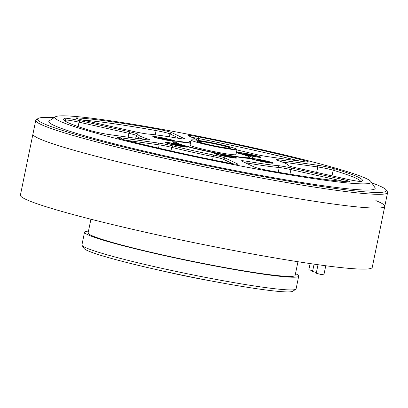 <?xml version="1.0" encoding="UTF-8"?>
<svg xmlns="http://www.w3.org/2000/svg" width="408" height="408" viewBox="0 0 408 408"><rect width="100%" height="100%" fill="white"/><g stroke="black" fill="none" stroke-linecap="round" stroke-linejoin="round"><path stroke-width="0.61" d="M314.063 264.144L312.554 271.488L316.399 272.534M318.005 264.705L316.251 273.248L320.999 274.472L323.901 274.819L325.762 265.756M310.121 263.573L308.856 269.734L312.701 270.779M244.004 154.433A11.455 0.739 11.6 0 0 260.911 157.299A11.455 0.739 11.6 0 0 249.875 154.229A11.455 0.739 11.6 0 0 238.522 152.704A11.455 0.739 11.6 0 0 238.838 152.913A11.455 0.739 11.6 0 0 239.879 153.306L244.004 154.433A41.121 2.662 -168.4 0 1 253.2 158.263A41.121 2.662 -168.4 0 1 252.476 158.462L250.833 158.508A11.455 0.739 11.6 0 0 250.849 158.559A11.455 0.739 11.6 0 0 251.165 158.768A11.455 0.739 11.6 0 0 262.981 161.757A11.455 0.739 11.6 0 0 273.238 163.154A11.455 0.739 11.6 0 0 265.506 160.798A11.455 0.739 11.6 0 0 252.476 158.462M220.906 154.27L219.866 153.918A11.455 0.739 11.6 0 0 214.159 153.454A11.455 0.739 11.6 0 0 214.475 153.663A11.455 0.739 11.6 0 0 226.292 156.647A11.455 0.739 11.6 0 0 236.548 158.049A11.455 0.739 11.6 0 0 225.629 154.999L224.63 154.953M183.095 145.722L182.065 145.253A11.455 0.739 11.6 0 0 170.539 142.902A11.455 0.739 11.6 0 0 165.138 142.484A11.455 0.739 11.6 0 0 165.459 142.693A11.455 0.739 11.6 0 0 177.276 145.681A11.455 0.739 11.6 0 0 187.527 147.079A11.455 0.739 11.6 0 0 186.191 146.385L184.589 146.191M190.811 141.607A11.455 0.739 11.6 0 0 189.506 141.734A11.455 0.739 11.6 0 0 189.822 141.943A11.455 0.739 11.6 0 0 190.674 142.275M182.065 145.253A41.121 2.662 -168.4 0 1 173.941 142.514A41.121 2.662 -168.4 0 1 172.803 141.76A41.121 2.662 -168.4 0 1 173.599 141.229L175.236 141.178A41.121 2.662 -168.4 0 1 190.531 142.989M175.068 141.311L175.236 141.178A11.455 0.739 11.6 0 0 163.792 138.072A11.455 0.739 11.6 0 0 152.811 136.624A11.455 0.739 11.6 0 0 153.133 136.833A11.455 0.739 11.6 0 0 162.323 139.281A11.455 0.739 11.6 0 0 173.599 141.229M236.421 152.408A41.121 2.662 -168.4 0 1 239.879 153.306M250.833 158.508A41.121 2.662 -168.4 0 1 225.629 154.999M219.866 153.918A41.121 2.662 -168.4 0 1 186.191 146.385M346.315 179.056L296.417 167.892A11.975 0.775 -168.4 0 1 287.941 165.439A11.975 0.775 -168.4 0 1 287.936 165.362A76.52 4.957 11.6 0 0 287.9 164.883A76.52 4.957 11.6 0 0 277.705 160.502A11.975 0.775 -168.4 0 1 276.114 159.819A11.975 0.775 -168.4 0 1 279.679 159.936L317.031 165.138A11.975 0.775 -168.4 0 1 334.728 168.866A152.521 9.879 -168.4 0 1 361.998 181.076A152.521 9.879 -168.4 0 1 361.182 181.438A11.975 0.775 -168.4 0 1 346.315 179.056M360.601 181.478A150.96 9.777 11.6 0 0 333.168 170.197A10.409 0.673 11.6 0 0 317.776 166.954L282.081 161.986M299.895 161.124A150.96 9.777 11.6 0 0 198.63 138.557L198.252 140.398L188.532 135.777A11.975 0.775 -168.4 0 1 188.2 135.563A11.975 0.775 -168.4 0 1 198.793 136.899A152.521 9.879 -168.4 0 1 303.98 160.431A11.975 0.775 -168.4 0 1 308.535 162.053A11.975 0.775 -168.4 0 1 304.985 161.833L267.638 156.636A11.975 0.775 -168.4 0 1 253.205 153.785A76.52 4.957 11.6 0 0 236.931 149.935M198.793 136.899L198.63 138.557A10.409 0.673 11.6 0 0 192.005 137.43M79.754 120.635L129.652 131.799A11.975 0.775 -168.4 0 1 138.134 134.324A76.52 4.957 11.6 0 0 148.364 139.184A11.975 0.775 -168.4 0 1 149.94 139.97A11.975 0.775 -168.4 0 1 146.39 139.75L109.043 134.553A11.975 0.775 -168.4 0 1 91.341 130.825A152.521 9.879 -168.4 0 1 63.816 119.87A152.521 9.879 -168.4 0 1 64.892 118.254A11.975 0.775 -168.4 0 1 79.754 120.635L79.019 122.171A10.409 0.673 11.6 0 0 66.096 120.105A150.96 9.777 11.6 0 0 64.887 120.88M143.162 139.301A78.081 5.059 -168.4 0 1 136.231 135.67A78.081 5.059 -168.4 0 1 136.292 135.532A10.409 0.673 11.6 0 0 136.303 135.517A10.409 0.673 11.6 0 0 128.918 133.334L79.019 122.171L78.112 126.602M121.084 137.853L158.431 143.055A11.975 0.775 -168.4 0 1 172.864 145.906A76.52 4.957 11.6 0 0 213.532 155.004A11.975 0.775 -168.4 0 1 224.992 157.947L237.538 163.909A11.975 0.775 -168.4 0 1 237.849 164.225A11.975 0.775 -168.4 0 1 227.276 162.792A152.521 9.879 -168.4 0 1 122.089 139.256A11.975 0.775 -168.4 0 1 117.514 137.736A11.975 0.775 -168.4 0 1 121.084 137.853L121.609 139.133M232.876 163.797L223.191 159.196A10.409 0.673 11.6 0 0 213.226 156.636A78.081 5.059 -168.4 0 1 171.732 147.349A10.409 0.673 11.6 0 0 159.181 144.871L126.006 140.255M254.363 167.066L241.816 161.104A11.975 0.775 -168.4 0 1 241.485 160.885A11.975 0.775 -168.4 0 1 247.763 161.425A76.52 4.957 11.6 0 0 278.205 165.663A11.975 0.775 -168.4 0 1 291.633 168.04L341.532 179.204A11.975 0.775 -168.4 0 1 349.993 181.754A11.975 0.775 -168.4 0 1 348.968 181.81A152.521 9.879 -168.4 0 1 270.234 170.85A11.975 0.775 -168.4 0 1 254.363 167.066M343.776 181.448A10.409 0.673 11.6 0 0 340.797 180.744L290.899 169.58A10.409 0.673 11.6 0 0 279.22 167.515A78.081 5.059 -168.4 0 1 248.156 163.19A10.409 0.673 11.6 0 0 245.285 162.751M179.596 138.475L169.912 133.87A10.409 0.673 11.6 0 0 156.106 130.58A150.96 9.777 11.6 0 0 82.569 120.034M77.102 117.876A152.521 9.879 -168.4 0 1 155.836 128.841A11.975 0.775 -168.4 0 1 171.707 132.626L184.253 138.587A11.975 0.775 -168.4 0 1 184.569 138.904A11.975 0.775 -168.4 0 1 178.306 138.266A76.52 4.957 11.6 0 0 147.864 134.028A11.975 0.775 -168.4 0 1 134.436 131.651L84.538 120.487A11.975 0.775 -168.4 0 1 76.061 118.034A11.975 0.775 -168.4 0 1 77.102 117.876L77.576 118.692M59.634 121.074A161.369 10.45 11.6 0 0 236.329 165.158A161.369 10.45 11.6 0 0 370.913 181.56A161.369 10.45 11.6 0 0 215.138 139.607A161.369 10.45 11.6 0 0 55.427 116.8A161.369 10.45 11.6 0 0 59.634 121.074M55.427 116.8L49.302 120.824A166.576 10.787 11.6 0 0 53.642 125.231A166.576 10.787 11.6 0 0 236.038 170.738A166.576 10.787 11.6 0 0 374.962 187.67L370.913 181.56M54.111 117.667A178.031 11.531 11.6 0 0 38.117 118.478A178.031 11.531 11.6 0 0 42.753 123.191A178.031 11.531 11.6 0 0 237.691 171.824A178.031 11.531 11.6 0 0 386.167 189.924A178.031 11.531 11.6 0 0 371.785 182.876M386.167 189.924L387.381 191.755A179.591 11.628 -168.4 0 1 387.6 192.571A179.591 11.628 -168.4 0 1 231.938 172.395A179.591 11.628 -168.4 0 1 40.958 124.44A179.591 11.628 -168.4 0 1 35.756 120.35A179.591 11.628 -168.4 0 1 36.276 119.687L38.117 118.478M35.756 120.35L32.936 134.084A179.591 11.628 11.6 0 0 206.519 181.591A179.591 11.628 11.6 0 0 384.78 206.31A179.591 11.628 11.6 0 0 375.901 200.614M20.4 195.146A179.591 11.628 11.6 0 0 193.984 242.653A179.591 11.628 11.6 0 0 372.244 267.373L384.78 206.31A179.591 11.628 11.6 0 1 206.519 181.591A179.591 11.628 11.6 0 1 32.936 134.084L20.4 195.146M295.775 289.267L292.715 291.276A106.712 6.911 -168.4 0 1 213.761 281.433A106.712 6.911 -168.4 0 1 84.084 248.452L82.059 245.397A109.319 7.079 11.6 0 0 214.899 279.184A109.319 7.079 11.6 0 0 295.775 289.267A109.319 7.079 11.6 0 0 296.096 288.859L298.707 276.14A109.319 7.079 -168.4 0 1 190.199 261.094A109.319 7.079 -168.4 0 1 84.538 232.178A109.319 7.079 -168.4 0 1 88.475 231.137M295.499 273.63A109.319 7.079 -168.4 0 1 298.707 276.14M84.538 232.178L81.926 244.897A109.319 7.079 11.6 0 0 82.059 245.397M297.947 261.722L295.137 275.405A105.672 6.844 -168.4 0 1 190.245 260.86A105.672 6.844 -168.4 0 1 88.108 232.912L90.918 219.224M273.947 275.604A85.889 5.564 11.6 0 0 274.773 275.313M106.865 240.847A85.889 5.564 11.6 0 0 107.508 241.439M213.894 281.459A68.712 4.452 -168.4 0 1 204.24 279.699A68.712 4.452 -168.4 0 1 160.395 270.478M190.47 143.279A37.48 2.428 11.6 0 0 176.429 142.168A37.48 2.428 11.6 0 0 177.409 143.162A37.48 2.428 11.6 0 0 218.443 153.403A37.48 2.428 11.6 0 0 249.706 157.213A37.48 2.428 11.6 0 0 236.365 152.699M237.028 149.466L235.982 154.555A23.424 1.515 -168.4 0 1 212.731 151.332A23.424 1.515 -168.4 0 1 190.087 145.136L191.133 140.046A23.424 1.515 -168.4 0 1 211.436 142.678A23.424 1.515 -168.4 0 1 236.349 148.93A23.424 1.515 -168.4 0 1 237.028 149.466A23.424 1.515 -168.4 0 1 213.777 146.243A23.424 1.515 -168.4 0 1 191.133 140.046M212.114 143.228L207.973 142.448A17.177 1.112 -168.4 0 0 197.273 141.382A17.177 1.112 -168.4 0 0 216.041 146.283L220.187 147.064A17.177 1.112 -168.4 0 0 230.857 148.272A17.177 1.112 -168.4 0 0 212.114 143.228M249.956 155.336L244.79 153.959L249.497 154.571L254.194 155.723L251.226 155.382L251.838 155.688L249.956 155.336L250.063 154.841M249.461 155.096L249.497 154.571M247.569 153.928A9.109 0.592 -168.4 0 1 258.652 156.784A9.109 0.592 -168.4 0 1 249.609 155.53A9.109 0.592 -168.4 0 1 240.802 153.122A9.109 0.592 -168.4 0 1 247.569 153.928M257.897 160.14L260.049 160.4L257.994 159.793L259.386 159.987L266.21 161.481L264.058 161.226L266.113 161.833L264.721 161.639L257.897 160.14M268.474 161.706A9.109 0.592 -168.4 0 1 270.978 162.644A9.109 0.592 -168.4 0 1 261.936 161.389A9.109 0.592 -168.4 0 1 253.128 158.982A9.109 0.592 -168.4 0 1 258.764 159.579A9.109 0.592 -168.4 0 1 268.474 161.706M221.019 154.8L225.767 155.453L229.75 156.754L225.604 155.933L225.767 155.453M225.604 155.933L223.094 155.535L223.803 155.499L220.973 154.652M233.942 157.621A9.109 0.592 -168.4 0 1 224.058 156.035A9.109 0.592 -168.4 0 1 216.439 153.872A9.109 0.592 -168.4 0 1 225.481 155.127A9.109 0.592 -168.4 0 1 234.284 157.534A9.109 0.592 -168.4 0 1 233.942 157.621M176.113 144.356L181.279 145.727L176.577 145.115L171.411 143.744L174.231 144.004L176.113 144.356L176.083 144.881M178.5 145.763A9.109 0.592 -168.4 0 1 167.423 142.902A9.109 0.592 -168.4 0 1 176.465 144.157A9.109 0.592 -168.4 0 1 185.268 146.569A9.109 0.592 -168.4 0 1 178.5 145.763M168.178 139.546L166.02 139.291L168.081 139.898L166.683 139.704L159.859 138.205L162.012 138.465L159.956 137.858L161.349 138.052L168.178 139.546M157.595 137.986A9.109 0.592 -168.4 0 1 155.091 137.047A9.109 0.592 -168.4 0 1 164.133 138.302A9.109 0.592 -168.4 0 1 172.941 140.709A9.109 0.592 -168.4 0 1 167.305 140.107A9.109 0.592 -168.4 0 1 157.595 137.986M217.78 146.513A15.616 1.01 11.6 0 0 229.378 147.895A15.616 1.01 11.6 0 0 214.282 143.764A15.616 1.01 11.6 0 0 198.783 141.617A15.616 1.01 11.6 0 0 217.78 146.513M334.728 168.866L333.168 170.197L332.005 175.853M317.031 165.138L317.776 166.954L316.659 172.421M279.679 159.936L280.26 161.344M302.991 161.558L303.98 160.431M128.122 137.21L128.918 133.334L129.652 131.799M65.81 121.477L66.096 120.105L64.892 118.254M148.364 139.184L147.482 139.893M136.292 135.532L138.134 134.324M158.523 148.089L159.181 144.871L158.431 143.055M237.538 163.909L236.987 164.291M224.992 157.947L223.191 159.196L222.646 161.869M213.532 155.004L212.573 159.834M170.998 150.929L171.732 147.349L172.864 145.906M341.532 179.204L340.711 181.178M291.633 168.04L290.899 169.58L289.95 174.206M278.205 165.663L279.22 167.515L278.251 172.242M247.982 164.036L247.763 161.425M171.707 132.626L169.912 133.87L169.31 136.797M155.239 134.813L156.106 130.58L155.836 128.841M183.702 138.97L184.253 138.587M263.18 160.88L263.114 161.196M260.952 160.747L261.013 160.431M225.119 155.474L225.022 155.948M176.577 145.115L176.679 144.626M165.143 138.944L165.077 139.261M162.914 138.817L162.981 138.501M287.9 164.883L288.471 165.745M135.701 138.261L136.231 135.67M387.6 192.571L384.78 206.31M119.309 244.377L119.243 244.693M129.647 247.09L129.586 247.37M275.385 275.385L275.308 275.772M286.085 276.323L285.977 276.859M106.274 240.669L106.192 241.057M106.682 240.791L106.605 241.179M274.956 275.334L274.88 275.721M286.436 276.338L286.324 276.889M250.665 271.963L250.609 272.243M261.487 273.595L261.426 273.906M95.737 237.196L95.625 237.742M106.192 240.644L106.111 241.031M176.429 142.168L175.134 143.019M249.706 157.213L250.558 158.503M240.802 153.122L240.679 153.719M258.652 156.784L258.56 157.223M253.128 158.982L253.042 159.421M270.978 162.644L270.887 163.083M216.439 153.872L216.347 154.311M234.284 157.534L234.197 157.972M167.423 142.902L167.331 143.346M185.268 146.569L185.176 147.007M155.091 137.047L155.004 137.486M172.941 140.709L172.849 141.148M198.783 141.617L198.691 142.071M229.378 147.895L229.286 148.349"/></g></svg>
